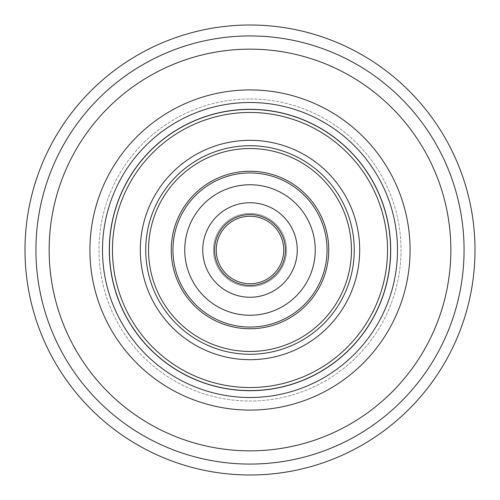 <?xml version="1.0" encoding="UTF-8"?>
<svg xmlns="http://www.w3.org/2000/svg" width="500" height="500" viewBox="0 0 500 500"><rect width="100%" height="100%" fill="white"/><g stroke="black" fill="none" stroke-linecap="round" stroke-linejoin="round"><path stroke-width="0.38" stroke-dasharray="2.5 1.88" d="M250 328.75A78.75 78.75 0 0 0 328.75 250A78.75 78.75 0 0 0 250 171.25A78.75 78.75 0 0 0 171.25 250A78.75 78.75 0 0 0 250 328.75A78.75 78.75 0 0 0 328.75 250A78.75 78.75 0 0 0 250 171.25A78.75 78.75 0 0 0 171.25 250A78.75 78.75 0 0 0 250 328.75A78.75 78.75 0 0 0 328.75 250A78.75 78.75 0 0 0 250 171.25A78.75 78.75 0 0 0 171.25 250A78.75 78.75 0 0 0 250 328.75M250 98.981A151.019 151.019 0 0 1 401.019 250A151.019 151.019 0 0 1 250 401.019A151.019 151.019 0 0 1 98.981 250A151.019 151.019 0 0 1 250 98.981A151.019 151.019 0 0 1 401.019 250A151.019 151.019 0 0 1 250 401.019A151.019 151.019 0 0 1 98.981 250A151.019 151.019 0 0 1 250 98.981M250 390.588A140.588 140.588 0 0 1 109.412 250A140.588 140.588 0 0 1 250 109.412A140.588 140.588 0 0 1 390.588 250A140.588 140.588 0 0 1 250 390.588M250 390.694A140.694 140.694 0 0 0 390.694 250A140.694 140.694 0 0 0 250 109.306A140.694 140.694 0 0 0 109.306 250A140.694 140.694 0 0 0 250 390.694M202.75 250A47.25 47.25 0 0 0 250 297.25A47.25 47.25 0 0 0 297.25 250A47.25 47.25 0 0 0 250 202.75A47.25 47.25 0 0 0 202.75 250A47.25 47.25 0 0 0 250 297.25A47.25 47.25 0 0 0 297.25 250A47.25 47.25 0 0 0 250 202.75A47.25 47.25 0 0 0 202.75 250A47.25 47.25 0 0 1 250 202.75A47.25 47.25 0 0 1 297.25 250A47.25 47.25 0 0 1 250 297.25A47.25 47.25 0 0 1 202.75 250A47.25 47.25 0 0 0 250 297.25A47.25 47.25 0 0 0 297.25 250A47.25 47.25 0 0 0 250 202.75A47.25 47.25 0 0 0 202.75 250A47.25 47.25 0 0 0 250 297.25A47.25 47.25 0 0 0 297.25 250A47.25 47.25 0 0 0 250 202.75A47.25 47.25 0 0 0 202.75 250M216.25 250A33.75 33.75 0 0 0 250 283.75A33.75 33.75 0 0 0 283.75 250A33.75 33.75 0 0 0 250 216.25A33.75 33.75 0 0 0 216.25 250A33.75 33.75 0 0 0 250 283.75A33.75 33.75 0 0 0 283.75 250A33.75 33.75 0 0 0 250 216.25A33.75 33.75 0 0 0 216.25 250A33.75 33.75 0 0 0 250 283.75A33.75 33.75 0 0 0 283.75 250A33.75 33.75 0 0 0 250 216.25A33.75 33.75 0 0 0 216.25 250A33.75 33.75 0 0 1 250 216.25A33.75 33.75 0 0 1 283.75 250M214.562 250A35.438 35.438 0 0 0 250 285.438A35.438 35.438 0 0 0 285.438 250A35.438 35.438 0 0 0 250 214.562A35.438 35.438 0 0 0 214.562 250A35.438 35.438 0 0 0 250 285.438A35.438 35.438 0 0 0 285.438 250A35.438 35.438 0 0 0 250 214.562A35.438 35.438 0 0 0 214.562 250A35.438 35.438 0 0 0 250 285.438A35.438 35.438 0 0 0 285.438 250A35.438 35.438 0 0 0 250 214.562A35.438 35.438 0 0 0 214.562 250M315.25 250A65.25 65.25 0 0 0 250 184.75A65.25 65.25 0 0 0 184.75 250A65.25 65.25 0 0 0 250 315.25A65.25 65.25 0 0 0 315.25 250A65.25 65.25 0 0 0 250 184.75A65.25 65.25 0 0 0 184.75 250A65.25 65.25 0 0 0 250 315.25A65.25 65.25 0 0 0 315.25 250A65.25 65.25 0 0 1 250 315.25A65.25 65.25 0 0 1 184.75 250A65.25 65.25 0 0 1 250 184.75A65.25 65.25 0 0 1 315.25 250A65.25 65.25 0 0 0 250 184.75A65.25 65.25 0 0 0 184.75 250A65.25 65.25 0 0 0 250 315.25A65.25 65.25 0 0 0 315.25 250A65.25 65.25 0 0 0 250 184.75A65.25 65.25 0 0 0 184.75 250A65.25 65.25 0 0 0 250 315.25A65.25 65.25 0 0 0 315.25 250M328.75 250A78.75 78.75 0 0 0 250 171.25A78.75 78.75 0 0 0 171.25 250M213.669 254.119A36.562 36.562 0 0 1 245.881 213.669A36.562 36.562 0 0 1 286.331 245.881A36.562 36.562 0 0 1 254.119 286.331A36.562 36.562 0 0 1 213.669 254.119A36.562 36.562 0 0 1 245.881 213.669A36.562 36.562 0 0 1 286.331 245.881A36.562 36.562 0 0 1 254.119 286.331A36.562 36.562 0 0 1 213.669 254.119M250 387.537A137.537 137.537 0 0 1 112.463 250A137.537 137.537 0 0 1 250 112.463A137.537 137.537 0 0 1 387.537 250A137.537 137.537 0 0 1 250 387.537M250 359.688A109.688 109.688 0 0 1 140.312 250A109.688 109.688 0 0 1 250 140.312A109.688 109.688 0 0 1 359.688 250A109.688 109.688 0 0 1 250 359.688M250 354.269A104.269 104.269 0 0 0 354.269 250A104.269 104.269 0 0 0 250 145.731A104.269 104.269 0 0 0 145.731 250A104.269 104.269 0 0 0 250 354.269M250 148.537A101.463 101.463 0 0 1 351.463 250A101.463 101.463 0 0 1 250 351.463A101.463 101.463 0 0 1 148.537 250A101.463 101.463 0 0 1 250 148.537M250 89.913A160.087 160.087 0 0 1 410.087 250A160.087 160.087 0 0 1 250 410.087A160.087 160.087 0 0 1 89.913 250A160.087 160.087 0 0 1 250 89.913M250 49.15A200.85 200.85 0 0 1 450.85 250A200.85 200.85 0 0 1 250 450.85A200.85 200.85 0 0 1 49.15 250A200.85 200.85 0 0 1 250 49.15M250 35.931A214.069 214.069 0 0 1 464.069 250A214.069 214.069 0 0 1 250 464.069A214.069 214.069 0 0 1 35.931 250A214.069 214.069 0 0 1 250 35.931M250 102.494A147.506 147.506 0 0 1 397.506 250A147.506 147.506 0 0 1 250 397.506A147.506 147.506 0 0 1 102.494 250A147.506 147.506 0 0 1 250 102.494M172.938 250A77.062 77.062 0 0 0 250 327.062A77.062 77.062 0 0 0 327.062 250A77.062 77.062 0 0 0 250 172.938A77.062 77.062 0 0 0 172.938 250"/><path stroke-width="0.75" d="M250 109.412A140.588 140.588 0 0 1 390.588 250A140.588 140.588 0 0 1 250 390.588A140.588 140.588 0 0 1 109.412 250A140.588 140.588 0 0 1 250 109.412M250 328.75A78.75 78.75 0 0 0 328.75 250A78.75 78.75 0 0 0 250 171.25A78.75 78.75 0 0 0 171.25 250A78.75 78.75 0 0 0 250 328.75M250 25A225 225 0 0 1 475 250A225 225 0 0 1 250 475A225 225 0 0 1 25 250A225 225 0 0 1 250 25M250 109.306A140.694 140.694 0 0 0 109.306 250A140.694 140.694 0 0 0 250 390.694A140.694 140.694 0 0 0 390.694 250A140.694 140.694 0 0 0 250 109.306M283.75 250A33.75 33.75 0 0 0 250 216.25A33.75 33.75 0 0 0 216.25 250A33.75 33.75 0 0 0 250 283.75A33.75 33.75 0 0 0 283.75 250A33.75 33.75 0 0 0 250 216.25A33.75 33.75 0 0 0 216.25 250A33.75 33.75 0 0 1 250 216.25A33.75 33.75 0 0 1 283.75 250A33.75 33.75 0 0 0 250 216.25A33.75 33.75 0 0 0 216.25 250M171.25 250A78.75 78.75 0 0 0 250 328.75A78.75 78.75 0 0 0 328.75 250A78.75 78.75 0 0 0 250 171.25A78.75 78.75 0 0 0 171.25 250A78.75 78.75 0 0 0 250 328.75A78.75 78.75 0 0 0 328.75 250M202.75 250A47.25 47.25 0 0 0 250 297.25A47.25 47.25 0 0 0 297.25 250A47.25 47.25 0 0 0 250 202.75A47.25 47.25 0 0 0 202.75 250M315.25 250A65.25 65.25 0 0 0 250 184.75A65.25 65.25 0 0 0 184.75 250A65.25 65.25 0 0 0 250 315.25A65.25 65.25 0 0 0 315.25 250M250 351.463A101.463 101.463 0 0 1 148.537 250A101.463 101.463 0 0 1 250 148.537A101.463 101.463 0 0 1 351.463 250A101.463 101.463 0 0 1 250 351.463M250 145.731A104.269 104.269 0 0 0 145.731 250A104.269 104.269 0 0 0 250 354.269A104.269 104.269 0 0 0 354.269 250A104.269 104.269 0 0 0 250 145.731M250 359.688A109.688 109.688 0 0 1 140.312 250A109.688 109.688 0 0 1 250 140.312A109.688 109.688 0 0 1 359.688 250A109.688 109.688 0 0 1 250 359.688M250 112.463A137.537 137.537 0 0 1 387.537 250A137.537 137.537 0 0 1 250 387.537A137.537 137.537 0 0 1 112.463 250A137.537 137.537 0 0 1 250 112.463M35.931 250A214.069 214.069 0 0 1 250 35.931A214.069 214.069 0 0 1 464.069 250A214.069 214.069 0 0 1 250 464.069A214.069 214.069 0 0 1 35.931 250M89.913 250A160.087 160.087 0 0 1 250 89.913A160.087 160.087 0 0 1 410.087 250A160.087 160.087 0 0 1 250 410.087A160.087 160.087 0 0 1 89.913 250M49.15 250A200.85 200.85 0 0 1 250 49.15A200.85 200.85 0 0 1 450.85 250A200.85 200.85 0 0 1 250 450.85A200.85 200.85 0 0 1 49.15 250M102.494 250A147.506 147.506 0 0 1 250 102.494A147.506 147.506 0 0 1 397.506 250A147.506 147.506 0 0 1 250 397.506A147.506 147.506 0 0 1 102.494 250M214.562 250A35.438 35.438 0 0 0 250 285.438A35.438 35.438 0 0 0 285.438 250A35.438 35.438 0 0 0 250 214.562A35.438 35.438 0 0 0 214.562 250M172.938 250A77.062 77.062 0 0 0 250 327.062A77.062 77.062 0 0 0 327.062 250A77.062 77.062 0 0 0 250 172.938A77.062 77.062 0 0 0 172.938 250"/></g></svg>
